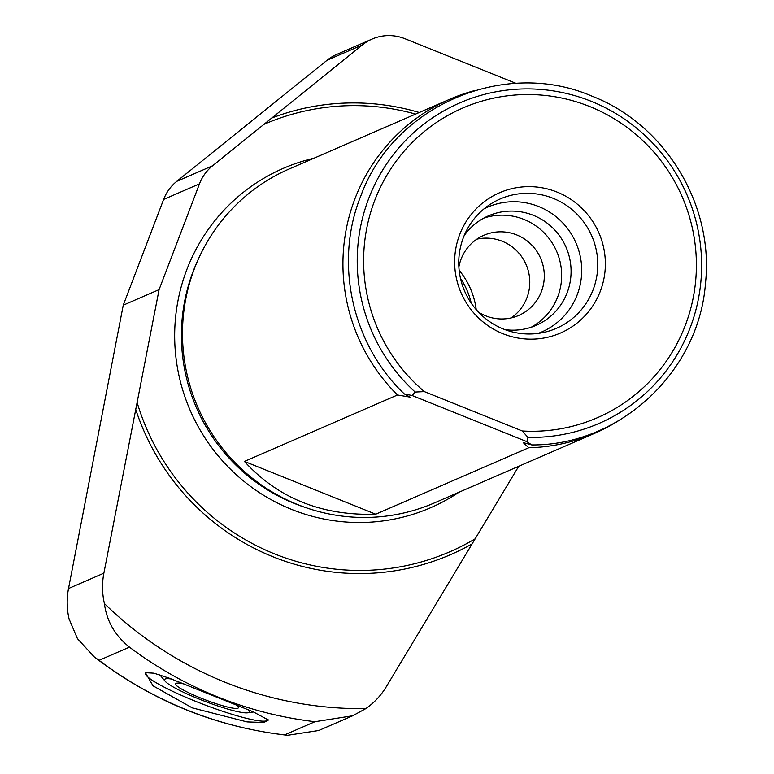 <?xml version="1.0" encoding="UTF-8"?>
<svg xmlns="http://www.w3.org/2000/svg" width="774" height="774" viewBox="0 0 774 774"><rect width="100%" height="100%" fill="white"/><g stroke="black" fill="none" stroke-linecap="round" stroke-linejoin="round"><path stroke-width="1.16" d="M375.719 514.197C321.858 515.9 278.098 498.311 244.449 461.43L375.719 514.197L528.758 447.749L523.176 442.573L531.748 444.924C619.713 445.689 699.106 371.704 705.482 283.187C714.073 204.829 665.147 124.246 591.829 96.092C504.019 58.098 393.55 105.719 360.907 195.716C333.875 262.183 351.87 344.333 404.299 393.908L412.174 395.533L526.862 441.635L531.748 444.924M244.449 461.43L397.488 394.982L410.075 397.11L404.299 393.898M412.174 395.533L415.154 392.041L424.365 391.615L522.305 430.983L527.936 437.378L526.862 441.635M397.488 394.982A182.074 178.929 -113.5 0 1 354.889 198.899A182.074 178.929 -113.5 0 1 449.849 99.207A182.074 178.929 -113.5 0 1 474.578 90.597M618.039 421.046A182.074 178.929 -113.5 0 1 594.877 433.227L434.427 502.897A182.074 178.929 -113.5 0 1 238.179 465.774A182.074 178.929 -113.5 0 1 194.438 268.568A182.074 178.929 -113.5 0 1 289.399 168.877L449.849 99.207M594.877 433.227A182.074 178.929 -113.5 0 1 528.758 447.749M267.998 719.385A65.548 8.553 20.9 0 1 267.92 719.849A65.548 8.553 20.9 0 1 203.639 704.456A65.548 8.553 20.9 0 1 145.454 673.08A65.548 8.553 20.9 0 1 145.947 672.49M248.241 709.768A45.366 5.921 20.9 0 1 247.738 712.786A45.366 5.921 20.9 0 1 204.839 701.302A45.366 5.921 20.9 0 1 165.21 681.275A45.366 5.921 20.9 0 1 171.538 679.021M236.205 704.988A33.64 4.392 20.9 0 1 238.382 707.775A33.64 4.392 20.9 0 1 205.391 699.87A33.64 4.392 20.9 0 1 175.534 683.771A33.64 4.392 20.9 0 1 184.106 683.984M192.145 707.823L153.068 685.832L145.386 672.674L153.92 673.177L169.67 678.314L252.934 711.674L268.433 720.023L263.886 722.481L247.1 721.91L192.145 707.823M314.97 721.697L352.663 715.776L318.733 730.501L287.589 735.3L284.561 734.894L314.97 721.697A385.984 379.328 -113.5 0 1 129.481 647.141C114.968 635.541 106.619 621.019 104.413 603.575A72.824 71.566 66.5 0 1 103.871 573.176L159.086 289.621L123.25 305.179L163.633 199.421A43.692 42.938 -113.5 0 1 176.753 181.348L327.015 60.295A43.692 42.938 -113.5 0 1 336.69 54.441L372.042 39.087A43.692 42.938 66.5 0 0 362.358 44.94L212.589 165.781A43.692 42.938 66.5 0 0 199.479 183.854L159.086 289.621M352.663 715.776L365.773 708.626A72.824 71.566 66.5 0 0 386.303 686.702L518.735 466.287M516.113 83.398L404.899 38.7A43.692 42.938 66.5 0 0 372.042 39.087M284.561 734.894A385.984 379.328 -113.5 0 1 99.072 660.338L94.128 656.797L77.439 638.637L69.07 618.929A72.824 71.566 -113.5 0 1 68.518 588.53L123.25 305.179M475.342 538.704A233.051 229.027 -113.5 0 1 137.23 402.809M471.753 544.083A235.964 231.89 -113.5 0 1 135.585 408.962M365.773 708.626A371.423 365.009 -113.5 0 1 104.413 603.575M271.548 118.103A235.964 231.89 -113.5 0 1 419.256 112.491M458.876 267.011A43.692 42.938 -113.5 0 1 461.043 259.232A43.692 42.938 -113.5 0 1 483.837 235.306A43.692 42.938 -113.5 0 1 540.629 258.284A43.692 42.938 -113.5 0 1 518.648 315.473A43.692 42.938 -113.5 0 1 478.438 312.057M476.871 239.147A43.692 42.938 -113.5 0 1 526.107 264.592A43.692 42.938 -113.5 0 1 511.082 317.94M483.827 218.094A59.724 58.689 -113.5 0 1 556.641 251.337A59.724 58.689 -113.5 0 1 531.216 327.228M464.148 235.654A59.724 58.689 -113.5 0 1 488.452 215.84A59.724 58.689 -113.5 0 1 566.065 247.245A59.724 58.689 -113.5 0 1 536.014 325.399A59.724 58.689 -113.5 0 1 504.948 329.618M484.05 208.816A68.025 66.854 -113.5 0 1 575.991 242.93A68.025 66.854 -113.5 0 1 538.143 333.401M463.384 237.589A70.521 69.312 -113.5 0 1 490 204.452A70.521 69.312 -113.5 0 1 591.829 236.06A70.521 69.312 -113.5 0 1 545.399 332.036A70.521 69.312 -113.5 0 1 476.3 309.706A70.521 69.312 -113.5 0 1 463.384 237.589M459.659 234.628A76.471 75.146 -113.5 0 1 588.598 215.704A76.471 75.146 -113.5 0 1 541.752 338.373A76.471 75.146 -113.5 0 1 459.659 234.628M424.365 391.615A168.838 165.917 -113.5 0 1 439.767 120.289A168.838 165.917 -113.5 0 1 690.65 221.132A168.838 165.917 -113.5 0 1 522.305 430.983M415.154 392.041A174.74 171.722 -113.5 0 1 437.861 114.397A174.74 171.722 -113.5 0 1 695.11 217.804A174.74 171.722 -113.5 0 1 527.936 437.378M264.108 124.285A233.051 229.027 -113.5 0 1 415.59 114.088M460.482 278.359A72.824 71.566 -113.5 0 1 471.24 303.147M459.146 270.3A75.746 74.43 -113.5 0 1 476.223 309.619M99.072 660.338L129.481 647.141M163.633 199.421L199.479 183.854M176.753 181.348L212.589 165.781M327.015 60.295L362.358 44.94M68.518 588.53L103.871 573.176M305.624 507.56A179.162 176.066 -113.5 0 1 193.161 271.364A179.162 176.066 -113.5 0 1 198.047 259.803M458.953 492.245A184.986 181.793 -113.5 0 1 243.462 480.925A184.986 181.793 -113.5 0 1 186.815 269.642A184.986 181.793 -113.5 0 1 313.934 158.225M247.738 712.786L253.582 711.945M165.21 681.275L159.831 674.86M287.589 735.3C216.13 727.154 151.636 700.992 94.128 656.797"/></g></svg>
